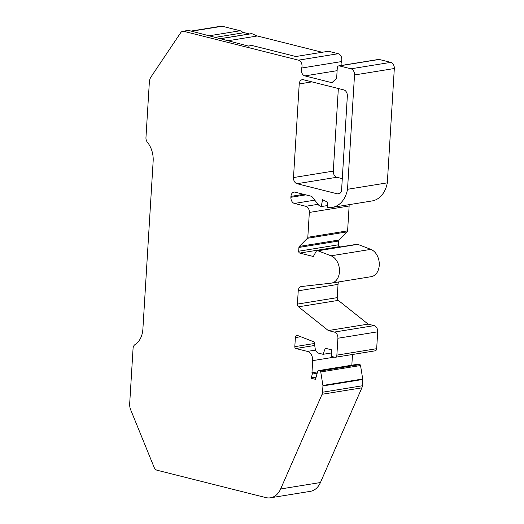 <?xml version="1.0" encoding="UTF-8"?>
<svg xmlns="http://www.w3.org/2000/svg" width="524" height="524" viewBox="0 0 524 524"><rect width="100%" height="100%" fill="white"/><g stroke="black" fill="none" stroke-linecap="round" stroke-linejoin="round"><path stroke-width="0.79" d="M331.502 352.947L323.105 354.303L318.677 353.189A5.325 3.851 80.8 0 1 315.186 348.558L314.158 341.949L297.684 335.53A2.679 1.939 -99.2 0 0 297.488 335.465A2.679 1.939 -99.2 0 0 296.898 335.439A2.679 1.939 -99.2 0 0 295.372 337.594L294.816 346.665A1.592 1.153 -99.2 0 0 295.883 348.512L307.385 351.408A7.958 5.751 80.8 0 1 312.71 360.636L311.963 372.78A1.061 0.766 80.8 0 1 312.284 374.064L311.236 378.262L315.494 379.33L317.721 371.228A1.061 0.766 80.8 0 1 318.513 370.651L320.053 371.038A1.061 0.766 80.8 0 1 320.747 371.955L322.915 385.441A1.592 1.153 80.8 0 1 322.941 385.919L322.555 392.214A5.306 3.832 80.8 0 1 322.077 394.271L280.635 488.971A21.215 15.34 80.8 0 1 270.469 497.8A21.215 15.34 80.8 0 1 265.812 497.584L157.102 470.238A5.306 3.832 80.8 0 1 154.069 467.231L130.411 409.133A10.611 7.67 80.8 0 1 129.683 403.676L133.063 348.447A5.306 3.832 80.8 0 1 135.028 344.582A21.215 15.34 -99.2 0 0 142.882 329.118L153.152 161.156A21.215 15.34 -99.2 0 0 147.401 142.273A5.306 3.832 80.8 0 1 145.96 137.557L149.34 82.327A10.611 7.67 80.8 0 1 150.702 77.388L180.642 32.77A5.306 3.832 80.8 0 1 182.778 31.302A5.306 3.832 80.8 0 1 183.944 31.361L298.464 60.162A5.306 3.832 80.8 0 1 301.673 68.028A5.306 3.832 -99.2 0 0 304.883 75.895L330.513 82.34L332.262 82.425L336.303 78.535A7.958 5.751 80.8 0 0 336.788 76.026L337.279 67.996A2.653 1.919 80.8 0 1 338.792 65.867A2.653 1.919 80.8 0 1 339.375 65.893L350.975 68.808A5.306 3.832 80.8 0 1 354.519 74.965L347.53 189.288A27.693 20.023 80.8 0 1 332.275 207.386A27.693 20.023 80.8 0 1 327.192 207.321L327.507 202.14L322.588 199.703L321.212 206.58L327.297 205.598M338.792 65.867L378.583 59.428A2.653 1.919 80.8 0 1 379.166 59.454L390.766 62.369A5.306 3.832 80.8 0 1 394.317 68.526L387.321 182.85A27.693 20.023 80.8 0 1 372.066 200.947L332.275 207.386M349.082 204.668A5.306 3.832 80.8 0 1 349.128 206.004L347.609 230.842A1.592 1.153 80.8 0 1 347.202 231.85L339.12 239.985A1.592 1.153 -99.2 0 0 338.714 241.001L338.478 244.787A1.592 1.153 -99.2 0 0 339.545 246.634L340.633 246.909M370.828 249.372L331.03 255.81L317.963 250.786A2.62 1.893 -99.2 0 0 317.203 250.701L357.001 244.263A2.62 1.893 80.8 0 1 357.761 244.348L370.828 249.372A14.056 10.166 80.8 0 1 379.278 263.952A14.056 10.166 80.8 0 1 371.247 276.665L331.45 283.104A14.056 10.166 80.8 0 1 331.109 283.156L301.385 286.53A5.306 3.832 -99.2 0 0 301.254 286.549A5.306 3.832 -99.2 0 0 298.235 290.813L297.422 304.09A2.653 1.919 -99.2 0 0 298.51 306.815L328.325 330.559L334.345 332.072A5.325 3.851 80.8 0 1 337.908 338.249L336.873 355.128A2.666 1.926 80.8 0 1 335.36 357.263A2.666 1.926 80.8 0 1 334.777 357.237L331.515 356.418L331.489 349.809L325.273 348.244L323.105 354.303M338.694 281.932A5.306 3.832 -99.2 0 0 338.032 284.375L337.22 297.652A2.653 1.919 -99.2 0 0 338.301 300.376L368.123 324.12L374.136 325.633A5.325 3.851 80.8 0 1 377.699 331.81L376.671 348.689A2.666 1.926 80.8 0 1 375.151 350.825L335.36 357.263M352.488 354.493L351.827 365.215M357.859 364.285A1.061 0.766 80.8 0 1 358.305 364.213L359.844 364.599A1.061 0.766 80.8 0 1 360.538 365.516L362.713 379.003A1.592 1.153 80.8 0 1 362.732 379.481L362.353 385.775A5.306 3.832 80.8 0 1 361.874 387.832L320.433 482.532A21.215 15.34 80.8 0 1 310.267 491.361L270.469 497.8M322.149 52.269L255.483 35.508M249.391 33.968L242.605 32.265M248.278 46.04L251.605 45.503A2.653 1.919 80.8 0 1 252.188 45.529L295.877 56.52L328.437 51.254L338.262 53.723A5.306 3.832 80.8 0 1 341.471 61.59A5.306 3.832 -99.2 0 0 341.321 65.454M342.29 178.638L336.847 177.269A5.306 3.832 80.8 0 1 333.297 171.119L338.347 88.523M209.58 35.711L240.189 30.759A6.819 4.926 -99.2 0 1 243.09 32.848L215.77 37.27M221.121 38.619L251.73 33.667A15.412 11.142 -99.2 0 1 256.302 36.169L227.534 40.826M315.998 377.49L311.236 378.262M316.142 376.953L311.269 377.745M317.544 371.876L311.963 372.78M368.123 324.12L328.325 330.559M331.03 255.81A14.056 10.166 80.8 0 1 339.486 270.391A14.056 10.166 80.8 0 1 331.45 283.104M317.203 250.701A2.62 1.893 -99.2 0 0 316.044 251.592L313.345 256.491L299.748 253.072A1.592 1.153 -99.2 0 1 298.687 251.225L298.916 247.439A1.592 1.153 -99.2 0 1 299.322 246.424L307.411 238.289A1.592 1.153 80.8 0 0 307.817 237.28L309.337 212.443A5.306 3.832 80.8 0 0 305.787 206.292L294.449 203.443A5.306 3.832 -99.2 0 1 290.899 197.286L290.958 196.382A5.306 3.832 -99.2 0 1 293.977 192.118A5.306 3.832 -99.2 0 1 295.136 192.17L311.741 196.349L318.965 205.467L321.212 206.58M387.321 182.85L347.53 189.288M182.778 31.302L187.841 30.484A5.306 3.832 80.8 0 1 189.007 30.536L248.573 46.119L252.188 45.529M341.615 189.655A5.306 3.832 80.8 0 1 338.596 193.919A5.306 3.832 80.8 0 1 337.436 193.867L297.049 183.708A5.306 3.832 80.8 0 1 293.499 177.557L299.224 83.945A5.306 3.832 80.8 0 1 302.243 79.681A5.306 3.832 80.8 0 1 303.409 79.733L343.796 89.892A5.306 3.832 80.8 0 1 347.346 96.043L341.615 189.655M240.189 30.759L222.268 26.252A5.24 3.792 -99.2 0 0 221.115 26.2L191.077 31.06M251.73 33.667A1.572 1.14 -99.2 0 0 251.382 33.647L220.951 38.573M300.75 336.722L295.372 337.594M320.433 482.532L280.635 488.971M361.874 387.832L322.077 394.271M362.353 385.775L322.555 392.214M362.732 379.481L322.941 385.919M362.713 379.003L322.915 385.441M360.538 365.516L320.747 371.955M359.844 364.599L320.053 371.038M358.305 364.213L318.513 370.651M317.158 373.271L312.284 374.064M334.358 357.132L312.71 360.636M315.592 350.078L307.385 351.408M314.701 345.467L295.883 348.512M314.4 343.502L294.816 346.665M376.671 348.689L336.873 355.128M377.699 331.81L337.908 338.249M374.136 325.633L334.345 332.072M338.301 300.376L298.51 306.815M337.22 297.652L297.422 304.09M338.032 284.375L298.235 290.813M317.963 250.786L357.761 244.348M339.545 246.634L299.748 253.072M338.478 244.787L298.687 251.225M338.714 241.001L298.916 247.439M339.12 239.985L299.322 246.424M347.202 231.85L307.411 238.289M347.609 230.842L307.817 237.28M349.128 206.004L309.337 212.443M318.042 204.308L305.787 206.292M314.754 200.155L294.449 203.443M305.852 194.869L290.899 197.286M303.684 194.319L290.958 196.382M394.317 68.526L354.519 74.965M390.766 62.369L350.975 68.808M379.166 59.454L339.375 65.893M341.471 61.59L301.673 68.028M338.262 53.723L298.464 60.162M189.007 30.536L183.944 31.361M337.115 70.681L304.883 75.895M333.893 81.796L330.513 82.34M333.297 171.119L293.499 177.557M336.847 177.269L297.049 183.708M311.957 81.882L299.224 83.945M339.683 193.5L337.436 193.867M191.66 31.204L222.268 26.252M358.075 364.2L318.278 370.638"/></g></svg>
